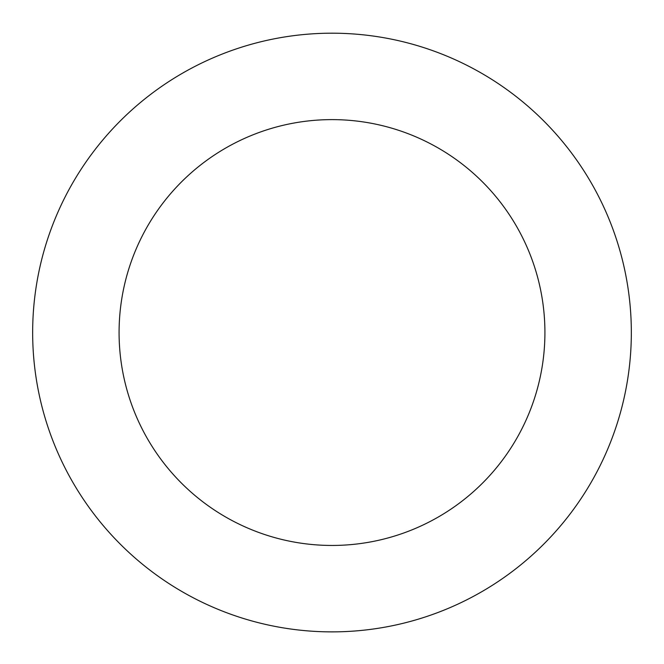<?xml version="1.0" encoding="UTF-8"?>
<svg xmlns="http://www.w3.org/2000/svg" width="664" height="664" viewBox="0 0 664 664"><rect width="100%" height="100%" fill="white"/><g stroke="black" fill="none" stroke-linecap="round" stroke-linejoin="round"><path stroke-width="1" d="M628.252 375.384A299.331 299.331 0 0 0 220.979 54.548A299.331 299.331 0 0 0 146.769 567.678A299.331 299.331 0 0 0 628.252 375.384M542.729 363.009A212.928 212.928 0 0 0 253.025 134.8A212.928 212.928 0 0 0 200.237 499.793A212.928 212.928 0 0 0 542.729 363.009"/></g></svg>
